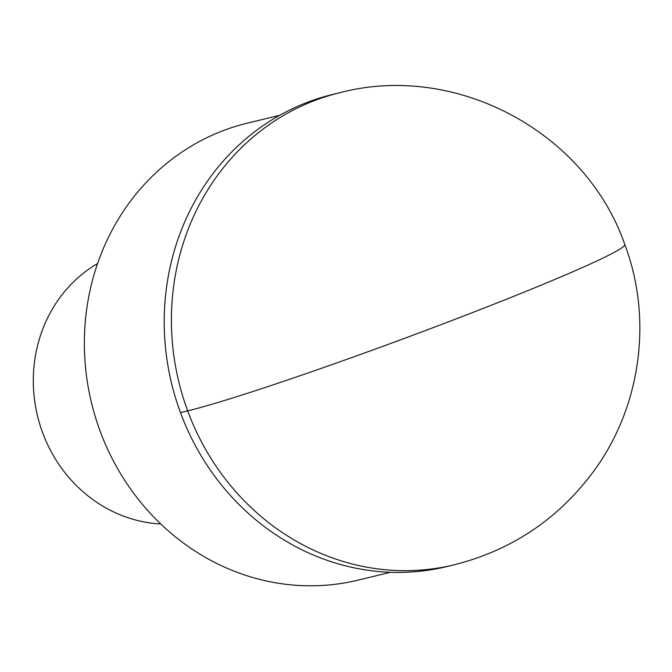 <?xml version="1.0" encoding="UTF-8"?>
<svg xmlns="http://www.w3.org/2000/svg" width="672" height="672" viewBox="0 0 672 672"><rect width="100%" height="100%" fill="white"/><g stroke="black" fill="none" stroke-linecap="round" stroke-linejoin="round"><path stroke-width="1.01" d="M247.33 123.161A235.099 217.358 76.4 0 0 91.501 402.864A235.099 217.358 76.4 0 0 358.151 580.121M97.583 263.525A139.02 128.528 76.4 0 0 37.523 415.985A139.02 128.528 76.4 0 0 160.776 523.975M447.073 566.538L454.272 564.791C512.291 550.04 559.012 518.515 594.426 470.232C641.08 406.14 652.856 318.662 624.792 244.507C585.715 131.477 455.305 62.059 339.738 92.744L332.539 94.492A242.878 224.549 76.4 0 0 171.587 383.435A242.878 224.549 76.4 0 0 447.048 566.546M180.491 412.625L187.681 410.878A242.878 11.6 -20.3 0 0 486.948 306.944A242.878 11.6 159.7 0 0 624.792 244.507M339.763 92.736A242.878 224.549 76.4 0 0 178.777 381.688A242.878 224.549 76.4 0 0 454.247 564.799M247.304 123.169L279.611 115.332M358.176 580.112L390.482 572.275"/></g></svg>
